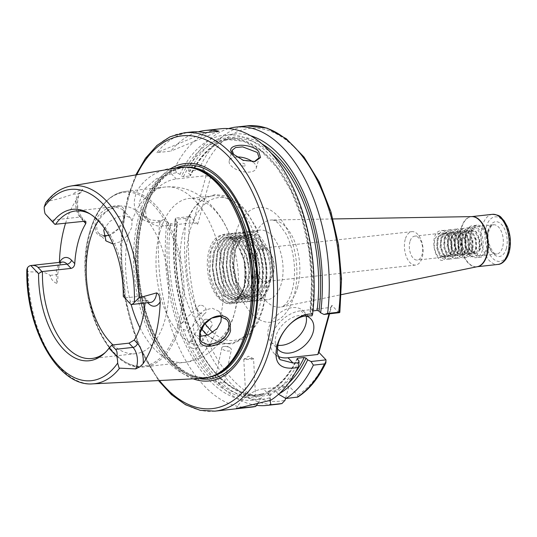 <?xml version="1.0" encoding="UTF-8"?>
<svg xmlns="http://www.w3.org/2000/svg" width="537" height="537" viewBox="0 0 537 537"><rect width="100%" height="100%" fill="white"/><g stroke="black" fill="none" stroke-linecap="round" stroke-linejoin="round"><path stroke-width="0.4" stroke-dasharray="2.69 2.01" d="M103.46 235.75L98.654 233.172L96.989 230.675L96.6 222.848L101.124 215.102L108.836 209.464L116.824 207.396L122.449 209.423L123.725 211.524L123.611 218.807L118.073 228.943L108.83 235.381M124.081 218.163L124.201 210.249C121.832 200.059 98.573 208.289 95.042 222.432L95.432 230.89C100.291 243.59 121.154 232.836 124.081 218.163M233.635 154.542L243.254 160.623L254.404 161.617M245.966 358.817A4.9 0.423 -3 0 0 243.838 359.219A4.9 0.423 -3 0 0 243.791 359.287A4.9 0.423 -3 0 0 246.382 359.522A4.9 0.423 -3 0 0 251.397 359.24A4.9 0.423 -3 0 0 253.578 358.77A4.9 0.423 -3 0 0 253.518 358.709A4.9 0.423 -3 0 0 245.966 358.817M175.592 218.096L175.096 219.532L186.158 218.311L190.32 216.478L175.592 218.096L175.74 220.418A133.364 73.18 -96.3 0 0 269.675 397.803L270.655 394.245L269.93 392.769L263.533 393.473A128.82 70.689 83.7 0 1 254.739 395.487A128.82 70.689 83.7 0 1 249.074 395.695C246.825 396.293 245.711 396.205 245.718 395.433A128.82 70.689 83.7 0 1 218.203 382.613C215.887 382.31 214.827 381.384 215.028 379.827A128.82 70.689 83.7 0 1 191.541 347.949C189.36 346.828 188.561 345.231 189.138 343.163A128.82 70.689 83.7 0 1 183.218 329.382C181.157 327.993 180.499 326.207 181.264 324.033A128.82 70.689 83.7 0 1 170.531 223.741L168.638 223.097L167.014 221.378L163.617 219.7L158.415 220.781L150.246 219.875L143.728 215.626L139.009 203.382L143.882 189.507L156.468 178.68L171.377 173.726L176.579 172.645L179.976 174.33L181.6 176.049L183.486 176.686L189.89 175.982L190.326 175.089L188.702 173.364L188.554 171.048L203.281 169.43C203.134 167.349 202.241 166.141 200.616 165.805L189.561 167.027L188.554 171.048M243.791 359.287L245.704 395.501L252.531 394.755C242.979 393.641 233.595 389.171 224.385 381.351L224.607 381.908A128.82 70.689 -96.3 0 0 252.115 394.729C254.417 395.245 255.538 395.333 255.471 394.99L255.471 394.99A128.82 70.689 -96.3 0 0 261.136 394.782A128.82 70.689 -96.3 0 0 269.93 392.769M249.074 395.695L255.471 394.99L253.578 358.77M224.03 346.486A4.9 2.108 11.9 0 0 221.801 347.721A4.9 2.108 11.9 0 0 224.083 350.137A4.9 2.108 11.9 0 0 229.165 350.99A4.9 2.108 11.9 0 0 231.393 349.748A4.9 2.108 11.9 0 0 229.668 347.607A4.9 2.108 11.9 0 0 224.238 346.466A4.9 2.108 11.9 0 0 224.03 346.486M221.801 347.721L215.022 379.86L217.257 378.565L221.425 379.122L224.385 381.351M218.203 382.613L222.399 383.069L224.607 381.908M205.799 319.273A4.9 3.397 32.8 0 0 203.617 320.488A4.9 3.397 32.8 0 0 204.59 324.905A4.9 3.397 32.8 0 0 209.678 327.013A4.9 3.397 32.8 0 0 211.86 325.798A4.9 3.397 32.8 0 0 210.887 321.381A4.9 3.397 32.8 0 0 205.799 319.273M191.541 347.949L195.502 349.037L197.938 347.244A128.82 70.689 -96.3 0 0 221.425 379.122M222.989 380.129C190.306 352.225 169.564 280.656 177.572 222.607L177.364 222.137L176.928 223.036A128.82 70.689 -96.3 0 0 187.661 323.328L189.615 328.678A128.82 70.689 -96.3 0 0 195.535 342.458L191.615 341.297L189.138 343.163M200.348 305.291A4.9 3.739 44.6 0 0 198.435 306.177A4.9 3.739 44.6 0 0 198.442 311.238A4.9 3.739 44.6 0 0 203.51 313.944A4.9 3.739 44.6 0 0 205.416 313.058A4.9 3.739 44.6 0 0 205.409 307.996A4.9 3.739 44.6 0 0 200.348 305.291M183.218 329.382L187.044 330.658L188.943 329.778L189.615 328.678M187.661 323.328L183.882 321.999L181.962 322.898L181.264 324.033M471.419 233.32A14.7 8.068 -96.3 0 0 472.446 248.611A14.7 8.068 -96.3 0 0 480.467 255.793A14.7 8.068 -96.3 0 0 486.294 249.04A14.7 8.068 -96.3 0 0 485.267 233.749A14.7 8.068 -96.3 0 0 477.245 226.567A14.7 8.068 -96.3 0 0 471.419 233.32M466.056 233.085A16.103 8.834 -96.3 0 0 467.183 249.833A16.103 8.834 -96.3 0 0 475.97 257.7A16.103 8.834 -96.3 0 0 482.347 250.302A16.103 8.834 -96.3 0 0 481.226 233.555A16.103 8.834 -96.3 0 0 472.439 225.688A16.103 8.834 -96.3 0 0 466.056 233.085M470.707 232.575A16.103 8.834 -96.3 0 0 471.835 249.316A16.103 8.834 -96.3 0 0 480.622 257.189A16.103 8.834 -96.3 0 0 487.005 249.792A16.103 8.834 -96.3 0 0 485.878 233.045A16.103 8.834 -96.3 0 0 477.091 225.178A16.103 8.834 -96.3 0 0 470.707 232.575M405.24 239.374A16.801 9.223 -96.3 0 0 406.415 256.847A16.801 9.223 -96.3 0 0 415.584 265.063A16.801 9.223 -96.3 0 0 422.243 257.344A16.801 9.223 -96.3 0 0 421.068 239.871A16.801 9.223 -96.3 0 0 411.899 231.655A16.801 9.223 -96.3 0 0 405.24 239.374M409.932 241.67A12.042 6.605 -96.3 0 0 410.778 254.189A12.042 6.605 -96.3 0 0 417.343 260.076A12.042 6.605 -96.3 0 0 422.116 254.545A12.042 6.605 -96.3 0 0 421.276 242.019A12.042 6.605 -96.3 0 0 414.705 236.139A12.042 6.605 -96.3 0 0 409.932 241.67M245.06 164.302A2.799 1.376 15.4 0 0 241.314 163.06A2.799 1.376 15.4 0 0 240.408 164.812A2.799 1.376 15.4 0 0 241.778 165.685A2.799 1.376 15.4 0 0 242.972 166.014A2.799 1.376 15.4 0 0 245.06 164.302M236.669 156.985A14.002 6.867 15.4 0 0 229.232 160.838A14.002 6.867 15.4 0 0 231.098 165.839A14.002 6.867 15.4 0 0 245.523 172.041A14.002 6.867 15.4 0 0 256.23 168.276A14.002 6.867 15.4 0 0 254.37 163.275A14.002 6.867 15.4 0 0 252.719 161.805M277.743 345.244A22.406 15.164 136.6 0 1 270.89 341.868A22.406 15.164 136.6 0 1 268.547 328.523A22.406 15.164 136.6 0 1 284.295 310.124A22.406 15.164 136.6 0 1 303.432 311.071A22.406 15.164 136.6 0 1 306.07 315.957A22.406 15.164 136.6 0 0 275.911 336.303A22.406 15.164 136.6 0 0 277.193 348.318M329.013 313.91L330.799 307.446L301.009 310.728A28.005 18.956 136.6 0 0 271.259 336.82A28.005 18.956 136.6 0 0 274.185 353.5A28.005 18.956 136.6 0 0 277.884 356.232M199.657 336.545L194.354 334.303L193.045 324.771L197.173 316.582L204.174 310.258L212.202 308.204L218.76 311.205L220.922 314.863L221.325 316.595M113.045 243.952L121.308 241.435L128.283 234.575L131.74 227.399L132.042 220.935L130.404 217.834L125 215.585L117.335 216.928L109.696 221.533L104.5 228.426M272.816 274.642A18.204 9.988 83.7 0 1 271.628 277.837A18.204 9.988 83.7 0 1 258.371 278.998A18.204 9.988 83.7 0 1 254.397 255.176A18.204 9.988 83.7 0 1 268.614 250.537A18.204 9.988 83.7 0 1 272.816 274.642M256.27 255.793A16.801 9.223 -96.3 0 0 257.438 273.273A16.801 9.223 -96.3 0 0 266.607 281.482A16.801 9.223 -96.3 0 0 272.172 276.716A16.801 9.223 -96.3 0 0 273.266 273.763A16.801 9.223 -96.3 0 0 269.393 251.517A16.801 9.223 -96.3 0 0 262.929 248.081A16.801 9.223 -96.3 0 0 256.27 255.793M244.315 286.711L245.255 263.157L237.012 243.436L229.789 237.542L222.224 236.992L215.592 241.872L210.954 251.316L209.745 274.568L217.66 295.142L223.855 300.908L230.467 302.553L236.642 299.868L241.576 293.209L243.764 287.282L245.214 278.998A34.308 18.822 83.7 0 1 243.731 287.355A34.308 18.822 83.7 0 1 241.489 293.383A34.308 18.822 83.7 0 1 216.512 295.565A34.308 18.822 83.7 0 1 209.014 250.672A34.308 18.822 83.7 0 1 235.817 241.932A34.308 18.822 83.7 0 1 239.529 247.738C245.671 260.505 247.288 273.299 244.369 286.12L242.402 291.504L238.858 296.578A31.502 17.291 -96.3 0 0 242.583 291.141A31.502 17.291 -96.3 0 0 244.315 286.711L239.126 296.552L232.649 300.015L222.258 295.128L215.552 283.127L212.679 267.245L214.478 251.719L220.553 240.71L227.487 237.193L238.582 242.006L245.865 253.941L249.322 269.762L248.101 285.221L242.617 296.162L236.139 299.633L225.748 294.746L219.042 282.744L216.169 266.862L217.968 251.336L224.043 240.328L230.977 236.81L242.073 241.616L249.356 253.558L252.813 269.379L251.591 284.832L246.107 295.78L239.63 299.25L229.239 294.363L222.533 282.361L219.66 266.473L221.459 250.954L227.534 239.945L234.468 236.428L245.563 241.234L252.846 253.169L256.303 268.99L255.082 284.449L249.598 295.397L243.12 298.861L232.729 293.974L226.023 281.972L223.15 266.09L224.949 250.571L231.024 239.556L237.958 236.038L249.054 240.851L256.337 252.786L259.794 268.607L258.572 284.066L253.088 295.008L246.611 298.478L236.22 293.591L229.514 281.589L226.641 265.708L228.44 250.182L234.515 239.173L241.449 235.656L252.544 240.462L259.827 252.403L263.284 268.225L262.063 283.677L256.579 294.625L250.101 298.095L239.71 293.209L233.004 281.207L230.131 265.318L231.93 249.799L238.005 238.79L244.939 235.273L256.035 240.079L263.318 252.014L266.775 267.835L265.553 283.294L260.069 294.242L253.592 297.706L243.201 292.819L236.495 280.817L233.622 264.936L235.421 249.416L241.496 238.408L248.43 234.884L251.054 234.931A31.502 17.291 -96.3 0 1 259.257 239.724C267.748 247.698 272.306 267.017 269.386 281.442C265.587 297.136 258.626 303.049 248.497 299.169C227.648 288.745 229.648 228.809 251.054 234.931M105.487 352.292A74.213 40.725 -96.3 0 0 106.588 351.312A74.213 40.725 -96.3 0 0 111.998 345.029M112.998 344.915A74.213 40.725 -96.3 0 0 135.593 353.682A74.213 40.725 -96.3 0 0 165.007 319.596A74.213 40.725 -96.3 0 0 159.825 242.415A74.213 40.725 -96.3 0 0 119.335 206.148A74.213 40.725 -96.3 0 0 98.352 220.855M159.737 232.541A74.213 40.725 -96.3 0 0 164.926 309.721A74.213 40.725 -96.3 0 0 205.416 345.982A74.213 40.725 -96.3 0 0 234.83 311.896A74.213 40.725 -96.3 0 0 237.576 298.075A74.213 40.725 -96.3 0 0 230.977 238.206A74.213 40.725 -96.3 0 0 189.152 198.455A74.213 40.725 -96.3 0 0 159.737 232.541M207.53 335.162A74.213 40.725 -96.3 0 0 229.46 343.331A74.213 40.725 -96.3 0 0 258.874 309.245A74.213 40.725 -96.3 0 0 253.692 232.071A74.213 40.725 -96.3 0 0 213.196 195.804A74.213 40.725 -96.3 0 0 186.936 220.613A74.213 40.725 -96.3 0 0 183.782 229.89A74.213 40.725 -96.3 0 0 198.428 324.838A74.213 40.725 -96.3 0 0 201.523 328.926M238.858 296.578L232.38 300.049L221.989 295.162L215.29 283.16L212.41 267.272L214.216 251.752L220.284 240.744L227.225 237.226L238.314 242.033L245.597 253.967L249.054 269.789L247.839 285.248L242.348 296.196L235.871 299.659L225.48 294.773L218.781 282.771L215.901 266.889L217.707 251.37L223.775 240.361L230.715 236.837L241.804 241.65L249.087 253.585L252.544 269.406L251.329 284.865L245.839 295.806L239.361 299.277L228.97 294.39L222.271 282.388L219.391 266.506L221.197 250.98L227.265 239.972L234.206 236.455L245.295 241.261L252.578 253.202L256.035 269.024L254.82 284.482L249.329 295.424L242.852 298.894L232.461 294.007L225.762 282.006L222.882 266.117L224.688 250.598L230.756 239.589L237.696 236.072L248.785 240.878L256.068 252.813L259.525 268.634L258.31 284.093L252.82 295.041L246.342 298.505L235.951 293.618L229.252 281.623L226.372 265.734L228.178 250.215L234.246 239.207L241.187 235.683L252.276 240.495L259.559 252.43L263.016 268.252L261.801 283.711L256.31 294.652L249.833 298.122L239.442 293.236L232.743 281.234L229.863 265.352L231.669 249.826L237.737 238.817L244.677 235.3L255.766 240.106L263.049 252.048L266.506 267.869L265.291 283.328L259.801 294.269L253.323 297.74L242.932 292.853L236.233 280.851L233.353 264.963L235.159 249.443L241.227 238.435L248.168 234.917L259.257 239.724M234.26 247.476A35.006 19.211 -96.3 0 0 236.703 283.878A35.006 19.211 -96.3 0 0 255.807 300.988A35.006 19.211 -96.3 0 0 269.681 284.905A35.006 19.211 -96.3 0 0 267.231 248.503A35.006 19.211 -96.3 0 0 248.134 231.393A35.006 19.211 -96.3 0 0 234.26 247.476M245.892 246.194A35.006 19.211 -96.3 0 0 248.342 282.596A35.006 19.211 -96.3 0 0 267.439 299.706A35.006 19.211 -96.3 0 0 281.314 283.623A35.006 19.211 -96.3 0 0 278.871 247.221A35.006 19.211 -96.3 0 0 259.767 230.111A35.006 19.211 -96.3 0 0 245.892 246.194M193.186 378.84A109.367 60.016 83.7 0 1 141.949 213.739A109.367 60.016 83.7 0 1 170.054 169.048M202.348 378.384A106.138 58.244 83.7 0 1 145.749 324.858A106.138 58.244 83.7 0 1 138.929 215.981A106.138 58.244 83.7 0 1 179.103 167.497M65.527 223.338A101.506 55.7 83.7 0 1 77.006 198.945L80.107 193.078C81.966 191.38 82.779 190.172 82.537 189.46L78.657 193.662L72.421 194.354C75.052 192.32 78.422 190.689 82.537 189.46M45.719 202.724L47.592 201.254C55.667 199.764 63.943 197.462 72.421 194.354M191.253 132.015A140.023 76.838 -96.3 0 0 156.844 152.676L170.806 151.139A140.023 76.838 -96.3 0 1 198.294 131.827M220.922 128.746A140.023 76.838 -96.3 0 0 174.612 168.343C160.664 167.557 139.204 180.325 135.284 196.381C130.363 212.417 144.319 226.822 159.925 221.667A140.023 76.838 -96.3 0 0 251.611 407.1M465.203 235.575L464.579 244.664L467.64 252.229L471.392 254.122L472.325 253.867L475.641 248.644L475.393 239.656L471.466 232.185L467.009 230.373L465.901 230.648L461.713 235.958L461.088 245.047L464.149 252.612L467.902 254.504L468.835 254.249L472.151 249.027L471.902 240.039L467.975 232.575L463.518 230.756L462.411 231.031L458.222 236.347L457.598 245.436L460.659 252.994L464.411 254.887L465.344 254.632L468.66 249.416L468.412 240.422L464.485 232.957L460.028 231.145L458.92 231.413L454.732 236.73L454.107 245.818L457.168 253.383L460.921 255.276L461.854 255.021L465.17 249.799L464.921 240.811L460.994 233.34L456.537 231.528L455.43 231.803L451.241 237.112L450.617 246.201L453.671 253.766L457.43 255.659L458.363 255.404L461.679 250.182L461.431 241.194L457.504 233.729L453.047 231.91L451.939 232.185L447.751 237.502L447.126 246.584L450.181 254.149L453.94 256.042L454.873 255.787L458.189 250.571L457.94 241.576L454.013 234.112L449.556 232.293L448.449 232.568L444.26 237.884L443.636 246.973L446.69 254.538L450.449 256.424L451.382 256.176L454.698 250.954L454.45 241.965L450.523 234.494L446.066 232.682L444.958 232.951L440.77 238.267L440.145 247.356L443.2 254.921L446.959 256.814L447.892 256.558L451.208 251.336L450.959 242.348L447.032 234.877L442.575 233.065L441.468 233.34L437.279 238.656L436.655 247.738L439.709 255.303L443.468 257.196L445.804 255.887L443.247 256.169L440.917 257.478L437.158 255.585L434.104 248.02L434.728 238.938L438.917 233.622L440.025 233.347L444.475 235.159L448.408 242.63L448.657 251.618L445.341 256.84L444.408 257.095L440.649 255.203L437.595 247.638L438.219 238.549L442.407 233.233L443.515 232.964L447.965 234.776L451.899 242.247L452.147 251.235L448.831 256.458L447.898 256.706L444.139 254.82L441.085 247.255L441.709 238.166L445.898 232.85L447.006 232.575L451.456 234.394L455.389 241.858L455.638 250.853L452.322 256.068L451.389 256.324L447.63 254.431L444.576 246.866L445.2 237.784L449.388 232.467L450.496 232.192L454.946 234.004L458.88 241.475L459.128 250.464L455.812 255.686L454.879 255.941L451.12 254.048L448.066 246.483L448.69 237.394L452.879 232.078L453.987 231.809L458.437 233.622L462.37 241.093L462.619 250.081L459.303 255.303L458.37 255.552L454.611 253.665L451.557 246.1L452.181 237.012L456.369 231.695L457.477 231.42L461.927 233.239L465.861 240.704L466.109 249.698L462.793 254.914L461.86 255.169L458.101 253.276L455.047 245.711L455.671 236.629L459.86 231.313L460.968 231.038L465.418 232.85L469.351 240.321L469.6 249.309L466.284 254.531L465.351 254.786L461.592 252.893L458.538 245.328L459.162 236.24L463.35 230.923L464.458 230.655L468.908 232.467L472.842 239.938L473.09 248.926L469.774 254.149L468.841 254.397L465.082 252.511L462.028 244.946L462.652 235.857L466.841 230.541L467.949 230.266L472.399 232.085L476.332 239.549L476.581 248.544L473.265 253.759L472.332 254.014L468.573 252.122L465.519 244.557L466.143 235.475L470.331 230.158L471.439 229.883L475.889 231.695L479.823 239.166L480.071 248.154L478.715 251.578C483.877 246.402 481.125 230.185 475.044 227.48C468.976 224.956 464.458 238.059 468.767 247.302L471.13 251.84L474.883 253.733L475.816 253.477L479.132 248.262L478.883 239.267L474.956 231.803L470.499 229.99L469.392 230.259L465.203 235.575M468.767 247.302A12.042 6.605 -96.3 0 0 475.52 253.665A12.042 6.605 -96.3 0 0 478.715 251.578M195.535 342.458L197.938 347.244L197.663 347.848L211.86 325.798M167.014 221.378A133.364 73.18 -96.3 0 0 260.948 398.763L261.928 395.205L263.533 393.473L254.739 395.487L261.136 394.782L255.491 394.984M176.928 223.036L170.531 223.741M56.667 283.361C57.801 280.838 58.137 277.877 57.681 274.488L58.667 268.258C61.332 260.089 61.849 263.043 62.42 262.049A13.667 7.498 -96.3 0 0 56.331 274.696L56.667 283.361C53.297 281.952 51.102 279.294 50.102 275.387C43.967 270.608 35.415 272.514 28.192 271.675L26.85 269.554M270.729 400.26L269.769 395.621L263.385 388.875L288.987 386.056L297.532 395.084L297.767 397.058M278.569 394.299L276.24 391.929L274.105 391.037L267.708 391.742L267.513 392.896L269.769 395.621M269.655 395.158A133.364 73.18 -96.3 0 0 298.948 360.81M278.381 394.192A133.364 73.18 -96.3 0 0 279.159 393.762M297.149 358.515C289.201 374.947 279.294 386.049 267.426 391.815L267.708 391.742A128.82 70.689 83.7 0 0 297.323 359.099A130.222 71.455 -96.3 0 1 267.513 392.896M176.579 172.645L174.612 168.343M312.037 315.803L311.91 313.762A133.364 73.18 -96.3 0 0 270.319 155.535A133.364 73.18 -96.3 0 0 179.976 174.33M311.91 313.762L310.285 312.037A130.222 71.455 -96.3 0 0 269.594 158.173A130.222 71.455 -96.3 0 0 181.6 176.049M183.486 176.686A128.82 70.689 83.7 0 1 226.507 139.398A128.82 70.689 83.7 0 1 310.722 311.145L312.97 310.896M250.719 135.76A133.364 73.18 -96.3 0 0 188.702 173.364M228.561 128.591A140.023 76.838 -96.3 0 0 189.561 167.027M262.09 143.97A130.222 71.455 83.7 0 0 190.326 175.089L190.501 175.659C201.556 153.206 215.693 140.882 232.91 138.694A128.82 70.689 -96.3 0 0 189.89 175.982M310.722 311.145L310.285 312.037L310.077 311.567L311.621 280.609L308.795 248.839L301.767 218.21L290.973 190.608L277.092 167.725L261.016 150.978L243.791 141.372L226.507 139.398L232.91 138.694A128.82 70.689 -96.3 0 1 271.198 153.065M159.925 221.667L163.617 219.7M258.075 403.005L260.948 398.763M175.74 220.418L177.364 222.137A130.222 71.455 83.7 0 0 199.67 350.057A130.222 71.455 83.7 0 0 270.655 394.245M175.096 219.532A140.023 76.838 -96.3 0 0 256.498 405.328M269.675 397.803L270.091 400.36M197.65 224.224L210.605 177.17L206.114 175.68L176.331 178.962A28.005 18.956 136.6 0 0 150.42 196.495A28.005 18.956 136.6 0 0 149.508 221.741A28.005 18.956 136.6 0 0 163.369 226.017L193.152 222.734L197.65 224.224L190.32 216.478A137.224 75.301 83.7 0 0 285.073 400.246M339.263 312.682A137.224 75.301 83.7 0 0 296.411 149.393A137.224 75.301 83.7 0 0 203.281 169.43L210.605 177.17M338.961 312.809L331.886 305.338L329.543 313.85M285.61 398.293L288.987 386.056M58.667 268.258L59.419 262.794A101.506 55.7 83.7 0 1 59.432 262.378M245.214 278.998L244.637 261.922L239.529 247.738M147.803 302.714L145.272 300.035L144.258 296.927L141.963 296.055L124.973 297.928A74.213 40.725 -96.3 0 0 91.538 214.787A74.213 40.725 -96.3 0 0 90.25 214.062M145.272 300.035A74.213 40.725 83.7 0 1 145.064 303.016M330.799 307.446L331.886 305.338M206.114 175.68L193.152 222.734M263.385 388.875A28.005 18.956 136.6 0 0 236.213 408.59M205.02 132.726L156.844 152.676M218.982 131.182L170.806 151.139M244.637 261.922C251.457 290.081 233.85 315.561 219.599 298.163C213.249 290.712 209.698 280.428 208.94 267.305C207.309 241.569 224.332 224.647 237.482 239.388C244.221 246.792 248.161 257.035 249.302 270.111C251.705 295.766 235.475 312.601 223.09 297.773C216.74 290.329 213.189 280.046 212.43 266.923C210.799 241.18 227.822 224.265 240.972 239.005C247.711 246.409 251.652 256.646 252.793 269.728C255.196 295.384 238.965 312.212 226.58 297.391C213.645 284.563 212.115 248.04 224.573 237.186C230.876 231.528 237.508 232.004 244.463 238.616C258.163 251.363 260.485 287.798 248.799 298.572C242.878 304.184 236.636 303.66 230.071 297.008C217.136 284.18 215.606 247.658 228.064 236.797C239.75 223.842 258.693 243.402 259.774 268.956C260.398 281.999 257.908 291.739 252.289 298.183C241.368 311.057 223.217 291.403 222.902 265.768C222.667 252.685 225.547 242.899 231.554 236.414C243.241 223.459 262.184 243.019 263.264 268.574C263.889 281.61 261.398 291.356 255.78 297.8C244.859 310.668 226.708 291.02 226.392 265.385C224.761 239.643 241.784 222.727 254.934 237.461C261.673 244.865 265.614 255.109 266.761 268.191C269.158 293.846 252.927 310.675 240.542 295.853C234.192 288.403 230.642 278.119 229.883 264.996C228.252 239.26 245.275 222.338 258.425 237.079C265.164 244.483 269.104 254.726 270.252 267.802C272.084 289.779 260.492 306.963 248.497 299.169M443.247 256.169L445.381 258.378L445.804 255.887M475.044 227.48C461.263 221.586 463.438 261.6 475.057 256.209C481.313 254.196 481.253 235.824 474.292 229.708C469.284 225.701 465.378 227.225 462.579 234.293C460.665 242.294 461.719 249.061 465.747 254.605C471.52 261.949 478.736 251.262 475.5 239.22C473.023 230.762 469.224 227.084 464.109 228.198C456.98 230.306 456.161 248.779 462.256 254.988C468.029 262.338 475.245 251.645 472.01 239.603C469.533 231.145 465.733 227.473 460.618 228.587C449.972 231.863 455.45 262.278 464.586 257.364C470.842 255.35 470.781 236.978 463.82 230.863C458.813 226.856 454.906 228.379 452.107 235.448C450.194 243.449 451.248 250.215 455.275 255.76C461.048 263.103 468.264 252.417 465.029 240.375C462.505 228.037 451.624 224.849 448.617 235.83C446.703 243.832 447.757 250.604 451.785 256.142C457.558 263.492 464.774 252.799 461.538 240.757C459.061 232.299 455.262 228.628 450.147 229.742C439.501 233.018 444.978 263.432 454.114 258.519C460.37 256.505 460.31 238.133 453.349 232.018C448.341 228.01 444.435 229.534 441.636 236.602C439.722 244.603 440.776 251.37 444.804 256.914C450.577 264.258 457.793 253.571 454.557 241.529C452.08 233.071 448.281 229.393 443.166 230.507C436.037 232.615 435.218 251.088 441.313 257.297C445.737 261.371 449.06 259.908 451.281 252.9C454.101 242.737 446.542 227.466 439.675 230.89C427.647 234.964 436.474 268.856 445.381 258.378M506.331 248.49A17.499 9.606 -96.3 0 0 501.524 224.426A17.499 9.606 -96.3 0 0 488.616 229.769A17.499 9.606 -96.3 0 0 493.422 253.833A17.499 9.606 -96.3 0 0 506.331 248.49M487.71 231.528A14.7 8.068 83.7 0 1 493.537 224.775A14.7 8.068 83.7 0 1 501.558 231.957A14.7 8.068 83.7 0 1 502.585 247.248A14.7 8.068 83.7 0 1 496.759 254.001A14.7 8.068 83.7 0 1 488.737 246.812A14.7 8.068 83.7 0 1 487.71 231.528M141.963 296.055L145.977 300.297A13.667 7.498 -96.3 0 0 150.635 302.398C150.447 302.72 149.588 302.23 148.058 300.942A4.202 2.846 -43.4 0 1 148.628 302.62M144.258 296.927L148.058 300.942A4.202 2.846 -43.4 0 0 145.977 300.297L128.524 302.224M305.962 315.964L301.009 310.728M177.982 325.939A87.377 47.947 83.7 0 1 113.562 352.621A87.377 47.947 83.7 0 1 89.572 232.501A87.377 47.947 83.7 0 1 153.998 205.819A87.377 47.947 83.7 0 1 177.982 325.939M90.357 231.924A88.216 48.404 -96.3 0 0 96.519 323.663A88.216 48.404 -96.3 0 0 144.654 366.771A88.216 48.404 -96.3 0 0 179.62 326.254A88.216 48.404 -96.3 0 0 173.451 234.515A88.216 48.404 -96.3 0 0 125.322 191.4A88.216 48.404 -96.3 0 0 90.357 231.924M128.283 234.575A88.216 48.404 -96.3 0 0 131.169 304.546M139.969 327.845A88.216 48.404 -96.3 0 0 184.265 362.401A88.216 48.404 -96.3 0 0 217.163 328.503M212.833 332.343A71.83 39.416 -96.3 0 0 262.714 307.419A71.83 39.416 -96.3 0 0 242.993 208.671A71.83 39.416 -96.3 0 0 190.031 230.608A71.83 39.416 -96.3 0 0 204.973 323.589M235.542 233.897A57.761 31.696 -96.3 0 0 251.403 313.306A57.761 31.696 -96.3 0 0 293.994 295.665A57.761 31.696 -96.3 0 0 278.132 216.257A57.761 31.696 -96.3 0 0 235.542 233.897M297.659 287.02A43.799 24.037 83.7 0 1 281.516 306.942A43.799 24.037 83.7 0 1 256.793 286.684A43.799 24.037 83.7 0 1 253.336 240.18A43.799 24.037 83.7 0 1 271.93 219.982A43.799 24.037 83.7 0 1 294.981 242.429A43.799 24.037 83.7 0 1 297.659 287.02M492.382 214.33A25.205 13.828 -96.3 0 0 482.394 225.909A25.205 13.828 -96.3 0 0 484.152 252.122A25.205 13.828 -96.3 0 0 497.906 264.439M486.139 227.151A22.406 12.291 83.7 0 1 502.659 220.311A22.406 12.291 83.7 0 1 508.808 251.108A22.406 12.291 83.7 0 1 492.288 257.948A22.406 12.291 83.7 0 1 486.139 227.151M471.667 216.619L471.842 216.612A25.219 13.841 -96.3 0 0 461.142 228.245A25.219 13.841 -96.3 0 0 463.129 255.021A25.219 13.841 -96.3 0 0 477.359 266.688L477.024 266.741A25.205 13.828 83.7 0 1 463.27 254.424A25.205 13.828 83.7 0 1 461.511 228.212A25.205 13.828 83.7 0 1 471.499 216.633A25.205 13.828 83.7 0 1 471.694 216.619M214.954 411.141A140.023 76.838 83.7 0 1 138.553 342.72A140.023 76.838 83.7 0 1 128.766 197.099A140.023 76.838 83.7 0 1 184.272 132.787M136.807 174.747A137.224 75.301 -96.3 0 0 127.86 198.851A137.224 75.301 -96.3 0 0 159.489 380.525M198.985 378.551A107.494 58.989 83.7 0 1 143.117 214.719A107.494 58.989 83.7 0 1 175.78 168.068M210.974 376.752A105.581 57.936 83.7 0 1 207.685 377.289A105.581 57.936 83.7 0 1 150.085 325.697A105.581 57.936 83.7 0 1 142.701 215.901A105.581 57.936 83.7 0 1 184.553 167.403A105.581 57.936 83.7 0 1 187.876 167.215M214.223 375.484A105.581 57.936 83.7 0 1 206.121 377.464A105.581 57.936 83.7 0 1 148.514 325.872A105.581 57.936 83.7 0 1 141.137 216.069A105.581 57.936 83.7 0 1 182.983 167.578A105.581 57.936 83.7 0 1 191.326 167.745M215.72 374.806A105.635 57.969 83.7 0 1 151.528 333.732A105.635 57.969 83.7 0 1 140.741 216.082A105.635 57.969 83.7 0 1 192.931 168.081L184.553 167.403C165.926 170.155 152.233 186.171 143.473 215.444C134.962 245.61 136.76 286.08 148.091 318.367C160.811 356.266 185.849 380.357 207.685 377.289L215.72 374.806M47.592 201.254A99.567 54.633 83.7 0 1 70.897 186.037M168.638 223.097A130.222 71.455 -96.3 0 0 190.944 351.017A130.222 71.455 -96.3 0 0 261.928 395.205M92.7 383.861A99.567 54.633 83.7 0 1 28.192 271.675M274.105 391.037A128.82 70.689 -96.3 0 0 295.377 372.409M288.47 383.27A130.222 71.455 83.7 0 1 276.24 391.929M326.113 360.434A137.224 75.301 83.7 0 1 297.532 395.084M247.101 125.859A140.023 76.838 -96.3 0 0 200.616 165.805M186.158 218.311A140.023 76.838 -96.3 0 0 277.783 404.213M220.922 314.863A88.216 48.404 -96.3 0 0 211.625 226.708A88.216 48.404 -96.3 0 0 164.94 187.037A88.216 48.404 -96.3 0 0 132.042 220.935M171.377 173.726L176.331 178.962M158.415 220.781L163.369 226.017M57.681 274.488A4.202 0.45 -2.2 0 1 56.331 274.696L50.102 275.387M80.107 193.078A4.202 3.168 42.7 0 1 78.657 193.662A13.667 7.498 -96.3 0 0 80.053 217.049L50.968 220.257M85.933 221.707L82.134 217.693A4.202 2.846 -43.4 0 0 80.053 217.049L84.067 221.291M59.419 262.794A17.869 9.807 83.7 0 1 59.634 262.351M83.658 221.338L82.57 220.197A17.869 9.807 83.7 0 1 77.006 198.945M78.724 195.629C76.469 204.174 77.603 211.531 82.134 217.693A4.202 2.846 -43.4 0 1 82.57 220.197M234.004 154.958L233.212 154.106M477.245 226.567L493.537 224.775C492.516 225.775 492.375 222.821 488.992 230.769C484.676 242.496 495.685 257.592 496.759 254.001L480.467 255.793M253.518 358.709L248.537 356.212L243.838 359.219M189.42 342.539L203.617 320.488M181.962 322.898L198.435 306.177M480.622 257.189L475.97 257.7M229.232 160.838L232.132 150.313M270.89 341.868L278.253 349.654M194.354 334.303L201.69 342.062M98.654 233.172L105.997 240.925M272.172 276.716L271.628 277.837M237.012 243.436L235.817 241.932M230.977 238.206C225.594 223.063 217.431 210.598 206.497 200.818L197.838 194.542C187.742 188.44 176.78 185.936 164.94 187.037L125.322 191.4C108.642 194.139 96.727 207.792 89.585 232.373C72.112 288.436 105.97 373.987 144.654 366.771L184.265 362.401C206.597 360.616 227.07 341.203 234.629 312.843L237.576 298.075M135.593 353.682L91.854 358.501M229.46 343.331L205.416 345.982M186.936 220.613L194.005 207.893L203.154 198.979L215.149 194.461L227.789 196.18L236.421 201.019L245.362 209.685L256.619 228.386L262.727 246.074L266.07 264.157L266.681 287.013L263.177 308.668L258.075 322.287L247.785 336.511L231.789 344.204L219.15 342.492L208.181 335.786L198.428 324.838M267.439 299.706L255.807 300.988M415.584 265.063L266.607 281.482M332.994 218.955L271.93 219.982C273.816 219.982 276.072 221.217 278.703 223.694L285.771 233.447C289.967 241.361 292.705 250.705 293.981 261.485C295.102 272.279 294.484 282.006 292.128 290.665C289.081 300.982 285.603 304.291 284.375 305.325L281.516 306.942L341.337 294.645M135.827 174.914L127.484 197.851L120.624 244.644L124.007 295.014L137.19 342.384L158.502 380.579M472.332 254.014L471.392 254.122M468.841 254.397L467.902 254.504M465.351 254.786L464.411 254.887M461.86 255.169L460.921 255.276M458.37 255.552L457.43 255.659M454.879 255.941L453.94 256.042M451.389 256.324L450.449 256.424M447.898 256.706L446.959 256.814M444.408 257.095L443.468 257.196M440.917 257.478L417.343 260.076M443.508 232.964L442.575 233.065M471.439 229.883L470.499 229.99M467.949 230.266L467.009 230.373M464.458 230.655L463.518 230.756M460.968 231.038L460.028 231.145M457.477 231.42L456.537 231.528M453.987 231.809L453.047 231.91M450.496 232.192L449.556 232.293M446.999 232.575L446.066 232.682M440.018 233.347L414.705 236.139M475.52 253.665L474.883 253.733M106.588 351.312L104.393 353.359M411.899 231.655L262.929 248.081M259.767 230.111L248.134 231.393M213.196 195.804L189.152 198.455M119.335 206.148L75.589 210.974M91.538 214.787L88.947 213.263M242.583 291.141L242.402 291.504M269.393 251.517L268.614 250.537M122.449 209.423L130.404 217.834M218.76 311.205L226.715 319.616M279.972 359.609L274.185 353.5M143.728 215.626L149.508 221.741M303.432 311.071L310.802 318.857M256.23 168.276L259.129 157.75M241.778 165.685L242.972 166.014M253.887 161.738L254.968 161.509M477.091 225.178L472.439 225.688M188.943 329.778L205.416 313.058M224.614 381.881L231.393 349.748M229.668 347.607L227.124 346.237L224.238 346.466"/><path stroke-width="0.81" d="M228.527 322.274L226.715 319.616L219.942 316.374L211.665 318.132L204.422 324.267L200.227 332.363L200.274 339.82L201.69 342.062L207.806 344.593L216.317 343.062L224.385 337.86L229.064 330.248L228.527 322.274M199.683 333.014C202.563 318.186 224.842 308.929 230.004 322.066L230.541 330.678C227.097 344.814 202.664 351.769 199.717 341.102L199.683 333.014M108.83 235.381L103.46 235.75M254.404 161.617L259.129 157.75L257.344 152.468L242.724 146.89L235.575 147.541L232.132 150.313L233.635 154.542M233.293 154.193C222.258 144.446 249.168 141.459 258.653 151.394L260.532 157.542L254.968 161.509L243.234 160.261L233.212 154.106M156.636 292.887L138.976 297.827L134.404 302.318A13.667 7.498 83.7 0 1 131.035 304.56L150.635 302.398A13.667 7.498 -96.3 0 0 156.052 296.122A13.667 7.498 -96.3 0 0 156.636 292.887C158.046 293.491 158.959 294.719 159.368 296.585L160.201 301.713A100.808 55.318 83.7 0 1 155.2 336.377A100.808 55.318 83.7 0 1 143.157 363.596L140.07 366.65L135.693 368.919A13.667 7.498 -96.3 0 0 136.754 366.187A13.667 7.498 -96.3 0 0 133.001 347.399A4.202 2.846 136.6 0 0 137.465 343.485A17.869 9.807 83.7 0 1 143.157 363.596M131.035 304.56L123.295 296.37L131.035 304.56M115.549 349.318L133.001 347.399L128.987 343.156L111.998 345.029L111.709 345.264L115.549 349.318C117.073 350.99 117.475 353.333 116.771 356.36A13.667 7.498 83.7 0 1 117.663 363.099L119.113 368.127L135.693 368.919M252.719 161.805A14.002 6.867 15.4 0 0 236.669 156.985M277.193 348.318A22.406 15.164 136.6 0 0 278.253 349.654A22.406 15.164 136.6 0 0 297.397 350.594A22.406 15.164 136.6 0 0 313.145 332.202A22.406 15.164 136.6 0 0 310.802 318.857A22.406 15.164 136.6 0 0 306.063 315.957A22.406 15.164 136.6 0 1 305.781 324.415A22.406 15.164 136.6 0 1 277.743 345.244M312.608 314.172L312.037 315.803L305.962 315.964C293.564 316.958 281.267 331.544 278.059 344.009L277.132 353.024L279.972 359.609L293.007 363.019L299.075 362.851L297.921 367.503C280.247 370.517 273.266 363.388 276.964 346.11C280.979 330.154 297.713 312.393 312.608 314.172A140.023 76.838 -96.3 0 0 220.922 128.746L205.215 130.478A140.023 76.838 -96.3 0 0 198.294 131.827M221.325 316.595L220.935 321.656L217.163 328.503L208.698 334.679L199.657 336.545M104.5 228.426L103.782 230.44L105.997 240.925L113.045 243.952M145.064 303.016A74.213 40.725 83.7 0 1 141.748 322.16A74.213 40.725 83.7 0 1 134.243 340.075L137.465 343.485M128.987 343.156L134.243 340.075M59.634 262.351A17.869 9.807 83.7 0 1 71.542 260.237L74.764 263.64C74.475 266.231 73.254 267.815 71.092 268.393L42.47 271.547A74.213 40.725 -96.3 0 0 91.854 358.501A74.213 40.725 -96.3 0 0 105.487 352.292M74.764 263.64A74.213 40.725 83.7 0 1 78.288 241.516A74.213 40.725 83.7 0 1 85.792 223.6L83.658 221.338M98.352 220.855A74.213 40.725 -96.3 0 0 89.921 240.234A74.213 40.725 -96.3 0 0 112.998 344.915M201.523 328.926A74.213 40.725 -96.3 0 0 207.53 335.162M170.054 169.048A109.367 60.016 83.7 0 1 239.549 205.013A109.367 60.016 83.7 0 1 252.618 330.698A109.367 60.016 83.7 0 1 193.186 378.84M85.792 223.6L85.933 221.707L84.067 221.291L54.801 224.312L45.095 213.733A13.667 7.498 83.7 0 1 44.202 206.993L45.719 202.724C52.848 193.387 61.238 187.822 70.897 186.037L179.103 167.497A106.138 58.244 83.7 0 1 191.36 167.752A106.138 58.244 83.7 0 1 246.329 329.483A106.138 58.244 83.7 0 1 214.256 375.464A106.138 58.244 83.7 0 1 202.348 378.384L92.7 383.861A99.567 54.633 83.7 0 0 119.576 368.254M59.432 262.378A101.506 55.7 83.7 0 1 64.48 226.923A101.506 55.7 83.7 0 1 65.527 223.338M158.502 380.579L171.504 394.702L185.547 404.75L200.2 410.322L214.954 411.141A140.023 76.838 83.7 0 0 270.453 346.828A140.023 76.838 83.7 0 0 260.667 201.207A140.023 76.838 83.7 0 0 184.272 132.787L191.253 132.015A140.023 76.838 -96.3 0 1 205.02 132.726L218.982 131.182A140.023 76.838 -96.3 0 0 205.215 130.478M116.771 356.36L109.024 348.177A76.153 41.785 83.7 0 1 104.393 353.359A76.153 41.785 83.7 0 1 60.694 346.056A76.153 41.785 83.7 0 1 38.57 273.716L30.824 265.533L62.42 262.049A13.667 7.498 -96.3 0 1 67.078 264.15L37.993 267.359L41.832 271.413L38.57 273.716M92.7 383.861C57.654 386.989 25.286 327.657 26.85 269.554L27.454 267.768A13.667 7.498 83.7 0 1 30.824 265.533C34.019 265.137 36.409 265.741 37.993 267.359M41.832 271.413L42.47 271.547M109.024 348.177L111.709 345.264M214.954 411.141L251.611 407.1A140.023 76.838 -96.3 0 0 255.733 406.442L258.075 403.005M297.921 367.503A140.023 76.838 -96.3 0 1 270.729 400.26L236.213 408.59L255.733 406.442M295.377 372.409A128.82 70.689 -96.3 0 0 304.157 357.494L297.76 358.199A128.82 70.689 83.7 0 1 297.323 359.099L298.948 360.81L299.075 362.851M279.159 393.762A133.364 73.18 -96.3 0 0 307.674 359.85L306.05 358.132A130.222 71.455 83.7 0 1 288.47 383.27M329.543 313.85L318.931 352.393L325.999 359.864L325.892 362.784C318.448 378.39 309.07 389.815 297.767 397.058L285.986 398.501A140.023 76.838 -96.3 0 0 313.373 365.14L311.03 361.515L307.674 359.85M285.986 398.501L278.381 394.192M325.892 362.784L324.429 363.925L313.373 365.14M304.157 357.494L306.05 358.132M297.76 358.199L297.323 359.092L297.149 358.515M312.97 310.896L317.119 310.44A128.82 70.689 -96.3 0 0 271.198 153.065M262.09 143.97A130.222 71.455 83.7 0 1 319.012 311.077L320.636 312.796A133.364 73.18 -96.3 0 0 250.719 135.76M320.636 312.796L323.992 314.46L327.61 313.44A140.023 76.838 -96.3 0 0 236.038 127.074A140.023 76.838 -96.3 0 0 228.561 128.591M327.61 313.44L338.672 312.225C340.008 312.125 340.203 312.279 339.263 312.682L323.992 314.46M319.012 311.077L317.119 310.44M338.672 312.225A140.023 76.838 -96.3 0 0 247.101 125.859L266.976 128.081L286.335 138.768L304.049 157.079L319.179 181.868L330.886 211.665L338.485 244.677L341.532 278.918L339.84 312.312L339.263 312.682M256.498 405.328A140.023 76.838 -96.3 0 0 266.721 405.435A140.023 76.838 -96.3 0 0 270.849 404.77L282.106 403.522L277.783 404.213A140.023 76.838 -96.3 0 0 281.912 403.556L285.073 400.246L285.61 398.293M270.091 400.36L270.849 404.77M45.095 213.733L52.834 221.915A76.153 41.785 83.7 0 1 88.947 213.263A76.153 41.785 83.7 0 1 123.295 296.37M90.25 214.062A74.213 40.725 -96.3 0 0 75.589 210.974A74.213 40.725 -96.3 0 0 55.445 224.446M52.834 221.915L54.801 224.312M277.884 356.232A28.005 18.956 136.6 0 0 288.047 357.783L317.837 354.494L329.013 313.91M311.03 361.515L325.999 359.864M318.931 352.393L317.837 354.494M131.169 304.546A88.216 48.404 -96.3 0 0 139.969 327.845M204.973 323.589A71.83 39.416 -96.3 0 0 212.833 332.343M507.895 252.86A25.205 13.828 -96.3 0 0 506.136 226.648A25.205 13.828 -96.3 0 0 492.382 214.33C501.639 215.149 500.504 217.539 503.974 220.573L507.384 226.701C510.667 235.186 511.264 243.65 509.183 252.108C506.109 262.13 500.504 264.466 497.906 264.439A25.205 13.828 -96.3 0 0 507.895 252.86M341.337 294.645L477.359 266.688A25.219 13.841 -96.3 0 0 486.656 255.209A25.219 13.841 -96.3 0 0 485.112 229.541A25.219 13.841 -96.3 0 0 471.842 216.612L332.994 218.955M471.694 216.619A25.205 13.828 83.7 0 1 485.314 229.111A25.205 13.828 83.7 0 1 487.012 255.162A25.205 13.828 83.7 0 1 477.218 266.714M159.489 380.525A137.224 75.301 -96.3 0 0 266.708 345.586A137.224 75.301 -96.3 0 0 236.71 166.014A137.224 75.301 -96.3 0 0 136.807 174.747M175.78 168.068A107.494 58.989 83.7 0 1 240.985 210.095A107.494 58.989 83.7 0 1 251.887 329.671A107.494 58.989 83.7 0 1 198.985 378.551M187.876 167.215A105.581 57.936 83.7 0 1 243.187 221.627A105.581 57.936 83.7 0 1 249.537 328.798A105.581 57.936 83.7 0 1 210.974 376.752M191.326 167.745A105.581 57.936 83.7 0 1 247.966 328.973A105.581 57.936 83.7 0 1 214.223 375.484M191.36 167.752L192.931 168.081A105.635 57.969 83.7 0 1 247.631 329.04A105.635 57.969 83.7 0 1 215.72 374.806L214.256 375.464M70.897 186.037A99.567 54.633 83.7 0 1 138.976 297.827M27.454 267.768A96.21 52.794 -96.3 0 0 58.667 365.865A96.21 52.794 -96.3 0 0 117.663 363.099M297.042 397.286A140.023 76.838 -96.3 0 0 324.429 363.925M134.404 302.318A96.21 52.794 -96.3 0 0 103.191 204.221A96.21 52.794 -96.3 0 0 44.202 206.993M293.007 363.019L288.047 357.783M160.201 301.713A17.869 9.807 83.7 0 1 148.494 303.439L147.803 302.714M71.092 268.393L67.078 264.15A4.202 2.846 136.6 0 0 71.542 260.237M148.628 302.62A4.202 2.846 -43.4 0 1 148.494 303.439M184.272 132.787L170.048 136.794L156.958 145.426L145.446 158.294L135.827 174.914M471.667 216.619L492.382 214.33M236.038 127.074L247.101 125.859M266.721 405.435L277.783 404.213M477.192 266.721L497.906 264.439"/></g></svg>
